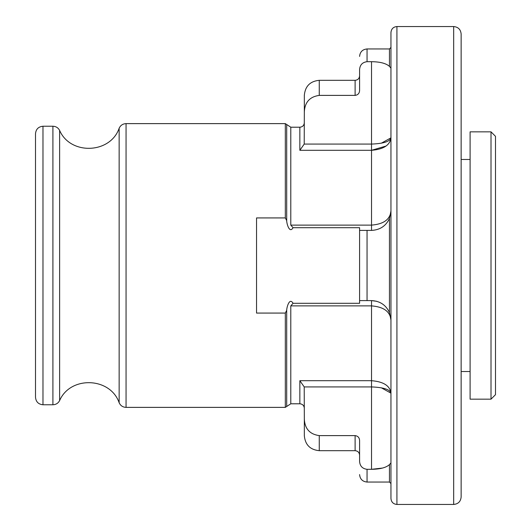 <?xml version="1.0" encoding="UTF-8"?>
<svg xmlns="http://www.w3.org/2000/svg" width="531" height="531" viewBox="0 0 531 531"><rect width="100%" height="100%" fill="white"/><g stroke="black" fill="none" stroke-linecap="round" stroke-linejoin="round"><path stroke-width="0.8" d="M355.106 435.612L355.106 450.686L319.264 450.686C310.19 449.803 305.212 444.825 304.329 435.752L304.329 419.224C304.887 428.849 309.865 434.318 319.264 435.612L355.106 435.612C357.907 435.997 359.401 437.617 359.587 440.478L359.587 461.359C359.925 466.072 362.414 468.72 367.054 469.311L371.534 469.311L382.479 468.063M390.949 462.906L389.455 464.612C386.137 467.638 380.163 469.205 371.534 469.311L371.534 386.92L304.217 386.92L299.849 380.694L371.534 380.694C383.521 381.65 389.993 385.805 390.949 393.166C390 389.475 383.528 387.391 371.534 386.92L371.534 305.883L290.796 305.883L293.052 303.294C289.541 297.168 286.733 307.117 286.694 310.33L285.32 313.071L256.539 313.071L256.539 217.929L285.32 217.929L286.694 220.67C286.733 223.89 289.541 233.832 293.052 227.706L290.796 225.117L290.796 127.208L286.694 124.519L286.694 220.67M304.329 111.775L304.217 144.08L371.534 144.08L371.534 61.689L367.054 61.689C362.414 62.28 359.925 64.928 359.587 69.641L359.587 90.522C359.401 93.383 357.907 95.003 355.106 95.388L319.264 95.388C309.865 96.688 304.887 102.151 304.329 111.775L304.329 95.248C305.212 86.175 310.19 81.197 319.264 80.314L319.264 95.388M293.052 303.294L359.587 303.294L359.587 230.408M376.718 301.303L371.534 300.599C379.95 301.004 385.924 304.986 389.455 312.54L390.949 320.007C390.159 311.564 383.687 306.858 371.534 305.883L371.534 300.599L367.054 300.599L367.054 230.401L359.587 230.401L359.587 227.706L293.052 227.706M367.054 300.599L359.952 300.599M371.534 61.689C380.123 61.788 386.097 63.355 389.455 66.388L390.949 68.094M389.455 218.46C385.971 225.98 379.997 229.963 371.534 230.401L371.534 225.117C383.687 224.142 390.159 219.436 390.949 210.993L389.455 218.46L389.455 312.54L390.949 320.007M367.054 230.401L371.534 230.401M304.217 386.92L304.329 419.224M290.796 225.117L371.534 225.117L371.534 144.08C383.528 143.609 390 141.525 390.949 137.834C389.993 145.195 383.521 149.35 371.534 150.306L299.849 150.306L304.217 144.08M286.694 310.33L286.694 406.48L285.32 407.377L126.059 407.377C122.807 407.224 120.504 405.671 119.143 402.717L119.143 128.283C120.504 125.329 122.807 123.776 126.059 123.623L126.059 407.377M35.511 397.294L35.511 133.706C35.955 129.166 38.444 126.677 42.978 126.239L42.978 404.761C38.444 404.323 35.955 401.834 35.511 397.294M119.143 402.717C110.269 377.096 70.291 375.669 59.618 400.593C58.178 403.255 55.941 404.642 52.914 404.761L42.978 404.761M390.949 498.476L390.949 32.524C391.334 28.86 393.325 26.869 396.922 26.55L396.922 504.45C393.292 504.098 391.301 502.107 390.949 498.476M453.673 504.45L453.673 26.55C458.207 26.995 460.696 29.484 461.14 34.017L461.14 496.983C460.696 501.516 458.207 504.005 453.673 504.45L396.922 504.45M461.14 443.219L461.14 87.781M470.101 371.534L461.14 371.534M470.101 399.166L470.101 131.841L491.009 131.841L491.009 399.166L470.101 399.166M491.009 131.841L495.489 136.321L495.489 394.679L491.009 399.166M390.949 210.993L390.365 215.719M390.949 137.854L381.271 143.224M371.534 150.306L386.07 146.025M381.304 387.783L390.949 393.166M389.455 464.612L389.455 482.048L367.054 482.048L367.054 469.311M367.054 61.689L367.054 48.952C362.52 49.396 360.031 51.885 359.587 56.419M389.455 66.388L389.455 48.952L367.054 48.952M304.329 408.273C304.037 405.525 302.544 404.031 299.849 403.792L299.849 380.694M319.264 450.686L319.264 435.612M299.849 150.306L299.849 127.208C302.544 126.969 304.037 125.475 304.329 122.727M355.106 95.388L355.106 80.314L319.264 80.314M285.32 407.377L285.32 313.071M285.32 217.929L285.32 123.623L126.059 123.623M286.694 406.48L290.796 403.792L290.796 305.883M52.914 404.761L52.914 126.239L42.978 126.239M59.618 400.593L59.618 130.407C70.291 155.331 110.269 153.904 119.143 128.283M367.054 482.048C362.52 481.604 360.031 479.115 359.587 474.581M389.455 482.048L390.949 483.542M389.455 48.952L390.949 47.458M355.106 450.686C357.828 450.952 359.321 452.445 359.587 455.167M355.106 80.314C357.828 80.048 359.321 78.555 359.587 75.833M285.32 123.623L286.694 124.519M299.849 403.792L290.796 403.792M299.849 127.208L290.796 127.208M52.914 126.239C55.941 126.358 58.178 127.745 59.618 130.407M453.673 26.55L396.922 26.55M470.101 159.466L461.14 159.466"/></g></svg>
